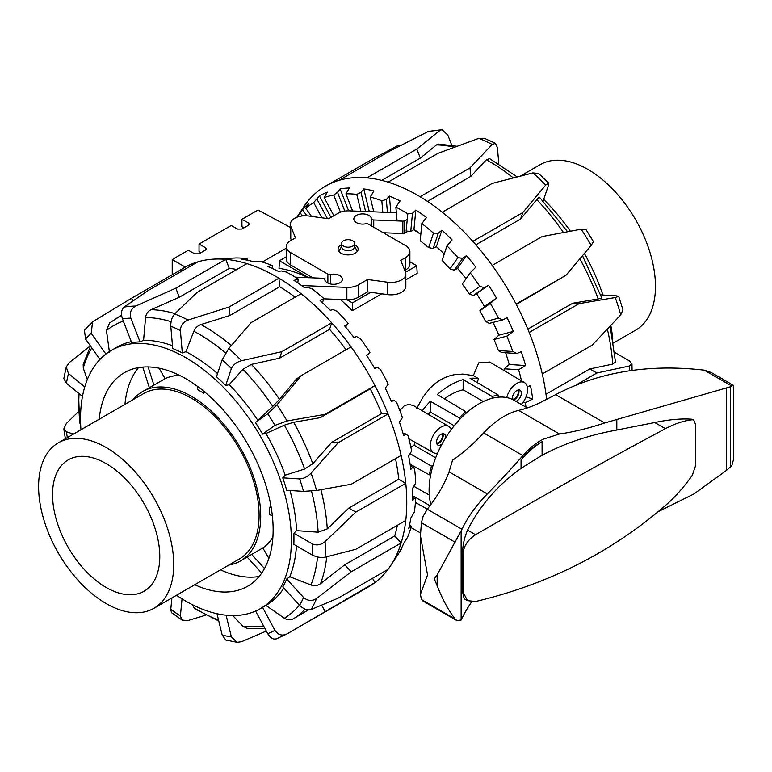 <?xml version="1.0" encoding="UTF-8"?>
<svg xmlns="http://www.w3.org/2000/svg" width="772" height="772" viewBox="0 0 772 772"><rect width="100%" height="100%" fill="white"/><g stroke="black" fill="none" stroke-linecap="round" stroke-linejoin="round"><path stroke-width="1.16" d="M506.712 397.57A15.17 8.753 -60 0 1 524.487 382.613A15.17 8.753 -60 0 1 527.585 389.532A15.17 8.753 -60 0 1 521.283 404.451M462.669 374.053L473.342 375.588L478.717 362.898L489.718 362.039L524.487 382.613M473.342 375.588L478.486 378.608A15.517 8.965 120 0 0 477.385 382.661M430.882 473.911L429.3 474.828A72.645 41.939 -60 0 1 431.471 466.143L410.038 453.704M411.302 466.597L411.408 464.908M430.882 504.377L429.3 505.293L412.624 495.721M451.176 429.637A15.17 8.753 120 0 0 448.657 426.395A15.17 8.753 120 0 0 436.952 430.4A15.17 8.753 120 0 0 430.303 445.695A15.17 8.753 120 0 0 433.488 452.662A15.17 8.753 120 0 0 437.55 453.222M498.567 397.165L498.567 395.245L470.08 378.319A73.002 42.151 120 0 1 478.486 378.608M517.626 390.159A5.308 3.069 -60 0 1 517.809 394.502A5.308 3.069 -60 0 1 514.499 398.699A5.308 3.069 -60 0 1 512.425 399.172M512.483 399.452A6.369 3.677 -60 0 1 516.864 390.526A6.369 3.677 -60 0 1 520.048 390.207A6.369 3.677 -60 0 1 521.023 395.312A6.369 3.677 -60 0 1 516.864 400.929A6.369 3.677 -60 0 1 515.918 401.353M513.544 399.993A6.369 3.677 120 0 0 514.499 399.558A6.369 3.677 120 0 0 518.639 389.918M441.796 433.941A5.308 3.069 -60 0 1 442.424 435.977A5.308 3.069 -60 0 1 440.436 440.937A5.308 3.069 -60 0 1 436.585 442.954M442.067 443.968A6.369 3.677 -60 0 1 437.84 445.019A6.369 3.677 -60 0 1 436.527 442.105A6.369 3.677 -60 0 1 439.307 435.697A6.369 3.677 -60 0 1 444.209 433.989A6.369 3.677 -60 0 1 445.531 436.904A6.369 3.677 -60 0 1 445.405 438.178M436.884 443.948A6.369 3.677 120 0 0 443.176 435.543A6.369 3.677 120 0 0 442.81 433.7M381.677 293.804L352.399 310.701L340.51 299.497M308.144 277.679C298.195 272.825 288.477 269.708 279.01 268.338L279.474 260.782L308.781 277.708M405.551 272.198L416.745 265.742L417.198 273.288L405.84 279.85M410.878 447.123L414.12 445.251L414.805 442.144M399.838 410.55L404.403 405.609L409.006 404.393L413.609 405.667L448.657 426.395M416.803 408.224L423.027 397.078L428.865 389.522C436.257 381.368 444.826 376.418 454.592 374.671L462.91 374.053M341.581 243.45L341.581 246.876A6.523 3.763 0 0 0 345.615 250.35A6.523 3.763 0 0 0 352.717 249.53A6.523 3.763 0 0 0 354.628 246.876L354.628 243.45A6.523 3.763 0 0 0 350.604 239.967A6.523 3.763 0 0 0 343.492 240.787A6.523 3.763 0 0 0 341.581 243.45A6.523 3.763 0 0 0 345.615 246.924A6.523 3.763 0 0 0 352.717 246.114A6.523 3.763 0 0 0 354.628 243.45M286.315 256.825L279.474 260.782M416.745 265.742L409.893 261.785M346.975 299.758L352.399 302.885L370.714 292.308M352.399 302.885L352.399 310.701M243.894 227.904L241.935 226.727L241.935 219.306L248.372 222.886L249.26 224.092L248.372 225.318L241.935 229.033L237.641 229.081L231.214 225.492L199.041 244.068L205.468 247.658L206.356 248.864L205.468 250.089L199.041 253.805L194.747 253.843L188.31 250.263L172.224 259.546L185.29 267.093M201 252.666L199.041 251.498L199.041 244.068M241.935 219.306L258.022 210.013L290.368 227.412M172.224 274.736L172.224 259.546M498.567 395.245A72.645 41.939 120 0 0 492.131 396.451L492.131 398.284M459.321 419.823L459.321 417.913A72.645 41.939 -60 0 1 465.748 411.688L465.748 413.512M431.471 466.143L433.131 465.188M429.3 505.293A72.645 41.939 120 0 0 429.56 506.249M459.321 417.913L430.322 401.266L430.322 412.055A61.017 35.232 120 0 0 428.392 414.41M430.322 401.266A73.002 42.151 120 0 0 422.284 410.791M492.131 396.451L463.142 379.631L463.142 389.802A61.017 35.232 120 0 0 444.344 398.825M463.142 379.631A73.002 42.151 120 0 0 437.261 394.569L465.748 411.688M483.33 401.536L463.142 389.802M454.187 425.739L430.322 412.055M427.283 509.124L415.423 502.466M429.29 495.132L413.802 486.244M435.688 457.786L414.12 445.251M429.3 474.828L410.106 464.184M396.325 212.377A3.599 2.075 180 0 1 394.222 212.676L349.349 210.862A14.6 8.434 0 0 0 338.011 213.313L328.621 218.737L308.617 216.015A14.842 8.569 0 0 0 290.368 224.353A14.842 8.569 0 0 0 290.764 226.321L295.473 237.863L290.6 240.681A14.6 8.434 0 0 0 286.315 246.644A14.6 8.434 0 0 0 290.6 252.608L327.868 274.128A2.47 1.428 0 0 0 330.484 274.456A8.82 5.095 180 0 1 342.363 278.866A8.82 5.095 180 0 1 342.382 279.223A8.82 5.095 180 0 1 333.88 284.308A8.82 5.095 180 0 1 324.771 279.58A2.47 1.428 0 0 0 322.474 278.258L295.28 277.167M405.84 273.877L405.84 286.267A14.842 8.569 180 0 1 387.592 294.605L367.597 291.884L367.597 279.503L387.592 282.224A14.842 8.569 0 0 0 405.84 273.877A14.842 8.569 0 0 0 405.445 271.918L400.736 260.367L405.618 257.549A14.6 8.434 0 0 0 409.893 251.595A14.6 8.434 0 0 0 405.618 245.631L368.34 224.112A2.47 1.428 0 0 0 365.735 223.784A8.82 5.095 180 0 1 353.846 219.373A8.82 5.095 180 0 1 353.827 219.016A8.82 5.095 180 0 1 362.338 213.921A8.82 5.095 180 0 1 371.448 218.65A2.47 1.428 0 0 0 373.735 219.972L402.849 221.149A2.47 1.428 0 0 0 404.769 220.734L407.259 219.296M354.628 244.724A10.026 5.79 180 0 1 355.197 245.023A10.026 5.79 180 0 1 358.131 249.115A10.026 5.79 180 0 1 351.945 254.47A10.026 5.79 180 0 1 341.012 253.216A10.026 5.79 180 0 1 338.078 249.115A10.026 5.79 180 0 1 341.581 244.724M408.098 231.195L404.769 233.115A2.47 1.428 180 0 1 402.849 233.53L383.298 232.739M409.893 251.595L409.893 263.976A14.6 8.434 180 0 1 405.618 269.939L404.827 270.393M367.597 291.884L358.208 297.307A14.6 8.434 180 0 1 346.86 299.758L323.786 298.822M301.543 285.563A3.599 2.075 180 0 1 301.987 285.563L346.86 287.377A14.6 8.434 0 0 0 358.208 284.926L367.597 279.503M312.911 277.872L290.6 264.989A14.6 8.434 180 0 1 286.315 259.025L286.315 246.644M291.382 240.227L290.764 238.702A14.842 8.569 180 0 1 290.368 236.734L290.368 224.353M176.508 595.26A149.083 86.078 -120 0 0 260.492 608.587L265.954 605.441A149.083 86.078 -120 0 0 283.845 588.129M299.632 605.364C303.647 609.156 307.468 610.556 311.097 609.542A184.276 106.391 -120 0 0 316.578 598.503C312.013 601.378 307.681 601.031 303.56 597.441A175.176 101.142 60 0 1 299.632 605.364L282.774 586.952A149.083 86.078 -120 0 0 286.692 579.039L289.78 576.713A149.083 86.078 -120 0 0 296.458 545.881M312.303 555.02L293.833 544.366A149.083 86.078 -120 0 0 293.949 538.856A149.083 86.078 -120 0 0 293.833 533.22L296.583 530.634L318.132 532.188L327.289 528.878L348.819 508.063L355.844 512.116L405.773 483.301A184.276 106.391 60 0 1 406.767 502.447A184.276 106.391 60 0 1 405.773 520.444L355.844 549.268L325.089 557.181A184.276 106.391 -120 0 0 325.089 541.626C320.969 545.003 316.703 545.756 312.303 543.874A175.176 101.142 60 0 1 312.303 555.02C316.703 557.201 320.969 557.924 325.089 557.181M260.492 608.587A149.083 86.078 -120 0 0 291.372 540.342A149.083 86.078 -120 0 0 226.292 390.304A149.083 86.078 -120 0 0 111.409 350.363A149.083 86.078 -120 0 0 80.529 418.617A149.083 86.078 -120 0 0 80.954 429.763M99.212 419.225A123.308 71.188 60 0 1 124.302 372.693A123.308 71.188 60 0 1 185.955 378.801A123.308 71.188 60 0 1 266.504 487.46A123.308 71.188 60 0 1 247.609 586.257A123.308 71.188 60 0 1 194.756 584.722M259.112 576.481A123.308 71.188 60 0 1 220.493 569.861M316.578 598.503L351.212 571.782L401.131 542.957A184.276 106.391 60 0 1 390.574 565.751L400.417 550.803A175.929 101.576 -120 0 0 401.72 548.767L399.404 552.067A178.911 103.294 -120 0 0 403.766 543.276L407.548 537.264A175.929 101.576 -120 0 0 411.293 526.379L410.617 525.906L408.639 528.781A178.911 103.294 -120 0 0 410.868 517.954L414.323 512.174A175.929 101.576 -120 0 0 415.635 499.272L414.467 498.22L412.518 500.816A178.911 103.294 -120 0 0 412.624 494.688A178.911 103.294 -120 0 0 412.518 488.425L415.722 483.002A175.929 101.576 -120 0 0 414.554 468.643L412.846 467.108L410.868 469.376A178.911 103.294 -120 0 0 408.639 455.982L411.698 451.002A175.929 101.576 -120 0 0 408.089 435.823L405.831 433.932L403.766 435.862A178.911 103.294 -120 0 0 399.404 422.033L402.415 417.594A175.929 101.576 -120 0 0 396.528 402.241L393.72 400.137L391.529 401.729A178.911 103.294 -120 0 0 385.228 388.065L388.287 384.224A175.929 101.576 -120 0 0 380.374 369.383L377.054 367.192L374.681 368.456A178.911 103.294 -120 0 0 366.71 355.574L369.933 352.35A175.929 101.576 -120 0 0 360.341 338.667L356.548 336.553L353.962 337.518A178.911 103.294 -120 0 0 344.669 325.958L348.143 323.381L345.576 327.029M289.78 576.713L310.971 584.983C314.503 586.17 317.688 585.736 320.525 583.68L344.795 564.776L394.714 535.951L401.131 542.957A184.276 106.391 -120 0 0 405.773 520.444M390.574 565.751A184.276 106.391 60 0 1 388.046 569.34L338.126 598.165L311.097 609.542M262.577 607.39L274.938 630.357C278.123 634.989 282.156 636.167 287.039 633.899L374.941 582.599A184.276 106.391 -120 0 0 388.046 569.34M372.606 578.257L374.941 582.599A184.276 106.391 60 0 1 368.601 586.807L287.387 633.696M182.038 598.86L180.387 616.008L182.202 620.148L188.059 620.534L205.941 615.11M246.953 263.628A184.276 106.391 60 0 1 276.463 276.762A184.276 106.391 60 0 1 278.953 278.219L229.023 307.044L188.059 320.042A184.276 106.391 -120 0 0 174.665 313.934L197.024 292.453L246.953 263.628A184.276 106.391 -120 0 0 225.742 259.344L175.823 288.168L135.727 306.059A184.276 106.391 -120 0 0 124.07 307.102C121.349 309.591 120.808 313.509 122.459 318.865A175.176 101.142 60 0 1 130.815 318.112C129.397 312.747 131.037 308.723 135.727 306.059M277.032 404.789L267.759 413.792A175.176 101.142 60 0 1 274.938 425.391L287.039 420.972A184.276 106.391 -120 0 0 277.032 404.789L301.109 375.703L351.038 346.879A184.276 106.391 60 0 1 374.941 385.546L325.022 414.371L287.039 420.972M303.56 491.368L316.578 490.471A184.276 106.391 -120 0 0 311.097 473.111C307.468 476.787 303.647 478.717 299.632 478.92A175.176 101.142 60 0 1 303.56 491.368L286.692 490.297A149.083 86.078 -120 0 0 282.774 477.849L285.186 475.176L304.622 469.019L312.795 463.711L331.709 442.356L381.629 413.531A174.414 100.698 -120 0 0 370.242 388.856L320.312 417.681L293.669 422.274L284.376 425.16L265.954 433.507L262.577 434.105A149.083 86.078 -120 0 0 255.407 422.506L272.777 406.4L279.541 399.433L296.409 379.023L301.109 375.703M255.407 422.506L267.759 413.792M311.097 473.111L338.126 442.761L388.046 413.937A184.276 106.391 60 0 1 401.131 455.432L351.212 484.256L316.578 490.471M331.709 442.356L338.126 442.761M282.774 477.849L299.632 478.92M325.089 541.626L355.844 512.116M293.833 533.22L312.303 543.874M286.692 579.039L303.56 597.441M255.6 611.067L267.759 633.677C270.76 638.396 273.848 640.007 277.032 638.521M266.34 631.042L241.578 641.686L237.158 642.304L231.368 636.929A175.176 101.142 60 0 1 222.182 635.067L225.791 640.017L237.149 642.314M217.019 613.74L222.182 635.067M226.109 615.216L231.368 636.929M171.886 597.933L170.786 609.301L171.48 612.659L182.202 620.148M73.446 434.096L66.46 431.78L63.825 428.923L66.276 423.616L78.638 411.476M78.541 393.189L79.584 422.313L80.655 424.629M66.228 366.97L63.825 378.608L66.46 383.25A175.176 101.142 60 0 1 68.467 373.503L66.238 366.97L69.075 362.753L90.372 345.866M82.479 396.432L66.46 383.25M92.553 321.963L84.438 330.155L85.557 339.043A175.176 101.142 60 0 1 91.231 333.301L92.563 321.972L93.644 321.171L131.385 298.32L181.314 269.496L182.269 270.847M99.945 359.424L85.557 339.043M124.07 307.102L147.954 290.658L197.883 261.833A184.276 106.391 60 0 1 213.554 259.141A184.276 106.391 60 0 1 225.742 259.344L229.265 268.395L179.336 297.22L151.08 309.668C147.915 311.203 146.082 313.828 145.57 317.524L143.573 340.288L140.05 341.909A149.083 86.078 -120 0 0 131.694 342.652L122.459 318.865M174.665 313.934C171.982 317.002 170.689 321.094 170.786 326.199A175.176 101.142 60 0 1 180.387 330.57C180.551 325.591 183.109 322.078 188.059 320.042M295.097 297.191A174.414 100.698 -120 0 0 279.686 286.711L229.757 315.536L200.932 324.549C197.661 325.688 195.306 327.907 193.859 331.227L185.936 351.704L182.317 352.891A149.083 86.078 -120 0 0 172.716 348.51L170.786 326.199M228.773 348.49L222.182 359.771A175.176 101.142 60 0 1 231.368 368.514C233.154 364.741 236.56 362.126 241.578 360.688A184.276 106.391 -120 0 0 228.773 348.49L251.199 322.542L301.128 293.717A184.276 106.391 60 0 1 331.719 322.86L281.799 351.685L241.578 360.688M346.02 349.774A174.414 100.698 -120 0 0 329.548 329.326L279.628 358.15L251.373 364.384L242.948 369.296L229.216 384.678L225.656 385.498A149.083 86.078 -120 0 0 216.478 376.755L222.182 359.771M218.785 621.016L195.133 608.944L191.842 604.418M264.941 628.437L247.156 628.35L242.948 626.295L232.758 615.573M321.673 605.2L325.022 611.424M265.954 605.441L284.376 618.266C287.483 620.196 290.581 620.312 293.669 618.623L308.366 609.909M381.629 413.531L388.046 413.937A184.276 106.391 -120 0 0 374.941 385.546L370.242 388.856M344.795 564.776L351.212 571.782M348.819 508.063L398.748 479.238L405.773 483.301A184.276 106.391 -120 0 0 401.131 455.432M348.143 323.381A175.929 101.576 -120 0 0 337.296 311.444L333.099 309.553L330.281 310.248A178.911 103.294 -120 0 0 320.081 300.53L323.873 298.561A175.929 101.576 -120 0 0 312.245 288.902L307.748 287.367L304.66 287.85A178.911 103.294 -120 0 0 293.997 280.4L298.195 278.991L297.818 282.948M323.873 298.561L322.474 302.72M298.195 278.991A175.929 101.576 -120 0 0 286.287 272.033L281.587 270.972L278.238 271.3A178.911 103.294 -120 0 0 267.575 266.437L272.217 265.51A175.929 101.576 -120 0 0 260.56 261.554L252.164 261.322A178.911 103.294 -120 0 0 241.964 259.257L247.088 258.726L247.455 260.232M272.217 265.51L272.487 268.54M247.088 258.726A175.929 101.576 -120 0 0 236.184 257.945L227.566 258.35A178.911 103.294 -120 0 0 225.038 258.456L213.554 259.141M410.617 525.906L409.536 525.018M409.546 524.941L411.293 526.379M393.72 400.137L391.134 400.813M405.831 433.932L403.158 433.767M412.846 467.108L410.434 466.307M414.467 498.22L412.615 497.149M197.883 261.833A184.276 106.391 -120 0 0 181.314 269.496M301.128 293.717A184.276 106.391 -120 0 0 278.953 278.219L279.686 286.711M351.038 346.879A184.276 106.391 -120 0 0 331.719 322.86L329.548 329.326M394.714 535.951A174.414 100.698 -120 0 0 397.339 525.317M398.748 479.238A174.414 100.698 -120 0 0 395.505 458.684M236.821 269.476A174.414 100.698 -120 0 0 229.265 268.395M109.47 352.399L106.459 330.561L109.595 322.908L121.58 315.246M87.304 379.602L83.279 368.09L83.202 364.345L90.517 346.068M124.948 404.364A123.308 71.188 60 0 1 138.526 367.617M133.102 300.752L131.385 298.32M179.336 297.22L175.823 288.168M229.757 315.536L229.023 307.044M279.628 358.15L281.799 351.685M320.312 417.681L325.022 414.371M262.577 434.105L274.938 425.391M225.656 385.498L231.368 368.514M182.317 352.891L180.387 330.57M140.05 341.909L130.815 318.112M105.889 354.058L91.231 333.301M84.766 386.917L68.467 373.503M296.583 530.634A149.083 86.078 -120 0 0 289.992 490.51M285.186 475.176A149.083 86.078 -120 0 0 265.954 433.507M257.558 419.92A149.083 86.078 -120 0 0 229.216 384.678M217.54 373.609A149.083 86.078 -120 0 0 185.936 351.704M172.484 345.731A149.083 86.078 -120 0 0 143.573 340.288M131.308 341.649A149.083 86.078 -120 0 0 116.775 347.265L111.409 350.363M543.691 199.437A149.083 86.078 60 0 1 570.383 231.214M584.375 253.467A149.083 86.078 60 0 1 602.932 295.02M610.835 325.437A149.083 86.078 60 0 1 612.678 338.329M440.465 250.389A150.608 86.956 -120 0 0 436.344 246.673M420.808 234.456A150.608 86.956 -120 0 0 413.618 229.718M297.297 217.106A175.929 101.576 60 0 1 297.538 216.807L302.537 209.675A178.911 103.294 60 0 1 308.839 203.297L305.78 208.295A175.929 101.576 60 0 1 313.693 202.592L319.386 195.856A178.911 103.294 60 0 1 327.357 192.18L324.134 197.622A175.929 101.576 60 0 1 333.726 195.017L337.518 192.325L340.105 188.841A178.911 103.294 60 0 1 349.398 188.011L345.924 193.811A175.929 101.576 60 0 1 356.77 194.399L360.968 192.392L363.786 188.918A178.911 103.294 60 0 1 373.986 190.983L370.193 197.005A175.929 101.576 60 0 1 381.822 200.778L386.318 199.485L389.406 196.098A178.911 103.294 60 0 1 400.07 200.961L395.872 207.089A175.929 101.576 60 0 1 407.78 213.883L412.48 213.294L415.828 210.061A178.911 103.294 60 0 1 426.491 217.511L421.85 223.61A175.929 101.576 60 0 1 433.507 233.115L438.303 233.212L441.902 230.191A178.911 103.294 60 0 1 452.102 239.909L446.978 245.843A175.929 101.576 60 0 1 457.883 257.655L462.65 258.379L466.5 255.619A178.911 103.294 60 0 1 475.793 267.18L470.167 272.825A175.929 101.576 60 0 1 479.846 286.422L484.478 287.686L488.541 285.235A178.911 103.294 60 0 1 496.512 298.117L490.403 303.367A175.929 101.576 60 0 1 498.432 318.16L502.813 319.859L507.05 317.726A178.911 103.294 60 0 1 513.361 331.391L506.808 336.138A175.929 101.576 60 0 1 512.82 351.482L516.864 353.479L521.235 351.694A178.911 103.294 60 0 1 525.597 365.523L518.649 369.72A175.929 101.576 60 0 1 521.496 380.847M527.257 386.685L530.47 385.643A178.911 103.294 60 0 1 532.699 399.047L525.423 402.617A175.929 101.576 60 0 1 525.954 407.143M600.645 294.875L616.645 295.888L618.71 296.361L615.245 297.519A184.276 106.391 60 0 1 620.717 314.88L592.192 345.132L542.272 373.957A184.276 106.391 60 0 1 546.653 399.433M542.272 373.957A184.276 106.391 -120 0 0 529.187 332.462L579.106 303.637L615.245 297.519M593.504 241.723L585.803 229.274L581.171 229.197A184.276 106.391 60 0 1 591.178 245.38L566.001 275.237L516.072 304.062A184.276 106.391 60 0 1 529.187 332.462M516.072 304.062A184.276 106.391 -120 0 0 492.169 265.404L542.089 236.579L581.171 229.197M545.717 185.087L548.612 183.022L538.605 173.478L532.912 172.889A184.276 106.391 60 0 1 545.717 185.087L522.779 212.551L472.86 241.375A184.276 106.391 60 0 1 492.169 265.404M472.86 241.375A184.276 106.391 -120 0 0 442.26 212.232L492.179 183.408L532.912 172.889M420.084 196.735A184.276 106.391 -120 0 0 417.604 195.277A184.276 106.391 -120 0 0 388.084 182.144L438.013 153.319L478.804 138.342A184.276 106.391 60 0 1 492.198 144.441L470.003 167.91L420.084 196.735A184.276 106.391 60 0 1 442.26 212.232M439.876 130.468L441.999 129.686L428.209 131.51A184.276 106.391 60 0 1 439.876 130.468L416.803 149.035L366.883 177.859A184.276 106.391 60 0 1 388.084 182.144M366.883 177.859A184.276 106.391 -120 0 0 339.014 180.349L388.943 151.524L428.209 131.51M401.083 145.223L397.783 145.58L372.374 159.186L322.445 188.011A184.276 106.391 60 0 1 339.014 180.349M322.445 188.011A184.276 106.391 -120 0 0 303.531 207.147A184.276 106.391 60 0 0 303.493 207.205L296.863 217.27M420.827 234.186A153.638 88.703 -120 0 0 413.956 229.525L410.743 231.378L406.13 231.069L407.78 213.883M421.85 223.61L420.2 240.787A153.638 88.703 60 0 1 428.624 247.648L433.507 233.115M444.228 254.017A153.638 88.703 -120 0 0 436.383 246.654L433.16 248.507L428.624 247.648M446.978 245.843L442.095 260.367A153.638 88.703 60 0 1 449.979 268.897L457.883 257.655M465.989 278.769A153.638 88.703 -120 0 0 457.555 268.347L454.341 270.21L449.979 268.897M470.167 272.825L462.274 284.057A153.638 88.703 60 0 1 469.27 293.871L479.846 286.422M490.403 303.367L479.846 310.817L484.536 306.561A153.638 88.703 -120 0 0 476.565 293.669L473.352 295.531L469.27 293.871M479.846 310.817A153.638 88.703 60 0 1 485.646 321.499L498.432 318.16M502.813 319.859L489.361 323.372L485.646 321.499M506.808 336.138L494.032 339.487L498.886 335.173A153.638 88.703 -120 0 0 493.028 322.416M494.032 339.487A153.638 88.703 60 0 1 498.394 350.565L512.82 351.482M516.864 353.479L501.675 352.514L498.394 350.565M518.649 369.72L504.232 368.804L509.25 364.49A153.638 88.703 -120 0 0 505.621 352.765M504.232 368.804A153.638 88.703 60 0 1 504.811 370.975M614.676 352.408L629.315 360.852L631.959 363.834L629.228 366.034A184.276 106.391 60 0 1 629.383 370.792M576.626 384.659L596.833 372.992L629.228 366.034M620.717 314.88L622.965 309.852L618.719 296.361M601.513 297.616C602.121 298.002 601.021 298.436 598.203 298.928L572.689 303.232L579.106 303.637M591.178 245.38L593.494 241.732M548.612 183.022L548.381 185.492L543.121 201.135M492.198 144.441L495.479 143.341L497.4 147.548L498.818 163.944M495.479 143.341L484.324 138.265L478.804 138.342M441.999 129.686L447.837 135.09L451.784 145.271M373.33 160.537L372.374 159.186M456.947 146.265L438.766 144.084L436.489 144.895L420.315 158.096L416.803 149.035M420.315 158.096L381.715 180.378M517.144 176.894L489.66 158.656L486.341 159.765L470.746 176.412L470.003 167.91M470.746 176.412L427.456 201.395M539.84 197.893C539.609 196.908 538.586 197.478 536.781 199.601L520.608 219.016L522.779 212.551M520.608 219.016L475.899 244.83M516.314 304.525L566.001 275.237M545.997 394.222L589.798 368.929L596.833 372.992M532.699 399.047L526.041 396.837M525.423 402.617L523.291 401.913M525.597 365.523L509.25 364.49M513.361 331.391L498.886 335.173M496.512 298.117L484.536 306.561M395.872 207.089L397.069 220.917M370.193 197.005L373.783 211.846M345.924 193.811L352.592 210.997M324.134 197.622L333.861 215.706M305.78 208.295L311.502 216.401M488.541 285.235L476.565 293.669M466.5 255.619L457.555 268.347M441.902 230.191L436.383 246.654M415.828 210.061L413.956 229.525M389.406 196.098L390.825 212.532M363.786 188.918L369.296 211.663M340.105 188.841L348.645 210.843M319.386 195.856L330.956 217.376M302.537 209.675L306.889 215.842M484.478 287.686L473.352 295.531M462.65 258.379L454.341 270.21M438.303 233.212L433.16 248.507M412.48 213.294L410.743 231.378M386.318 199.485L387.438 212.396M382.806 212.213L381.822 200.778M360.968 192.392L365.59 211.518M360.871 211.325L356.77 194.399M337.518 192.325L344.804 211.094M340.394 212.194L333.726 195.017M317.012 199.292L327.376 218.563M321.876 217.82L313.693 202.592M300.347 212.985L302.431 215.938M527.826 329.133L572.689 303.232M610.169 326.151L615.458 361.885L612.698 364.104L589.798 368.929M52.544 494.582A75.83 43.782 -120 0 0 85.644 570.904A75.83 43.782 -120 0 0 144.084 591.217A75.83 43.782 -120 0 0 159.785 556.496A75.83 43.782 -120 0 0 126.685 480.184A75.83 43.782 -120 0 0 68.245 459.871A75.83 43.782 -120 0 0 52.544 494.582M153.937 608.288L239.301 559.005A95.545 55.169 -120 0 0 259.093 515.262A95.545 55.169 -120 0 0 217.386 419.109A95.545 55.169 -120 0 0 143.756 393.508L58.392 442.79A95.545 55.169 -120 0 0 38.6 486.534A95.545 55.169 -120 0 0 80.307 582.696A95.545 55.169 -120 0 0 153.937 608.288A95.545 55.169 -120 0 0 173.729 564.554A95.545 55.169 -120 0 0 132.022 468.392A95.545 55.169 -120 0 0 58.392 442.79M228.821 565.056A97.822 56.481 -120 0 0 240.439 560.974L262.827 547.927A97.822 56.481 -120 0 0 272.902 537.158M272.323 515.599L269.592 514.692L269.592 507.262L271.011 506.442M240.439 560.974A97.822 56.481 -120 0 0 260.704 516.188A97.822 56.481 -120 0 0 218.003 417.748A97.822 56.481 -120 0 0 142.617 391.539A97.822 56.481 -120 0 0 133.266 399.558M251.633 554.392L264.507 568.52M262.827 547.927L268.888 558.426M261.698 573.065L247.156 557.104M149.324 387.66L142.772 367.086M148.118 366.932L153.908 385.141L142.617 391.539M159.042 368.176L165.111 378.676L153.908 385.141M204.059 391.452L203.712 393.151L197.275 389.435L197.854 386.618M205.13 392.33L203.712 393.151M179.471 375.337A97.822 56.481 -120 0 0 165.111 378.676M269.592 507.262L271.242 507.812M520.376 176.064L540.13 164.668A95.545 55.169 60 0 1 613.759 190.259A95.545 55.169 60 0 1 655.467 286.422A95.545 55.169 60 0 1 635.674 330.165L613.451 343M423.056 600.867L421.406 599.516L420.431 594.324L427.543 574.947L420.431 535.758L421.406 522.731L423.056 516.545L427.234 509.182A303.328 175.128 0 0 0 449.053 471.846L452.498 460.315A151.669 87.564 120 0 0 483.668 432.947A72.8 42.035 -60 0 1 518.62 410.405A151.669 87.564 120 0 0 540.082 402.695L555.618 394.646C598.956 371.892 648.509 363.737 704.276 370.164L711.147 372.461L733.4 385.315L730.293 386.82A485.327 280.207 120 0 0 726.384 387.94L604.679 422.979C588.525 428.325 573.451 431.992 559.478 433.999L543.363 439.143C536.096 442.838 529.264 448.32 522.885 455.596C510.128 470.109 498.258 482.886 487.306 493.935A269.968 155.867 0 0 0 461.974 529.245L437.164 574.86L434.318 578.865L437.164 585.765C442.452 599.265 448.435 610.343 455.123 618.98L456.995 620.649L461.135 619.993L461.974 618.401A269.968 155.867 180 0 1 471.653 601.861M527.295 407.925L514.191 400.35A70.484 40.694 120 0 0 459.871 419.235A70.484 40.694 120 0 0 429.097 490.172A70.484 40.694 120 0 0 430.901 504.483M521.061 468.382L521.061 459.861A70.484 40.694 -60 0 1 542.089 441.709L542.089 455.326A858.068 495.412 120 0 0 521.061 468.382C497.602 485.134 479.779 505.718 467.581 530.123L475.542 534.726C467.755 539.744 463.557 546.287 462.949 554.364L462.949 591.892L467.436 600.635L475.542 601.513C548.004 584.356 611.289 552.356 665.406 505.506C674.96 497.245 683.915 487.171 692.301 475.282L695.379 466.249L695.379 424.06L693.767 420.045L692.301 419.756C683.915 420.663 674.96 423.645 665.406 428.682C611.289 457.516 548.004 492.864 475.542 534.726M521.061 459.861C527.479 451.89 534.485 445.84 542.089 441.709M467.436 600.635L464.175 598.754L462.447 591.603L462.447 554.074C462.66 545.322 464.368 537.331 467.581 530.123M542.089 455.326C563.917 443.533 588.824 435.099 616.818 430.033L654.743 422.535C668.465 419.63 680.634 418.511 691.258 419.157L693.507 419.92M657.937 511.778L693.98 493.926L726.384 470.476A485.327 280.207 120 0 0 730.293 467.089L731.952 465.265L733.4 459.919L733.4 385.315M205.468 250.089L205.468 247.658M248.372 225.318L248.372 222.886M371.448 225.897L371.448 218.65M404.769 233.115L404.769 220.734M402.849 233.53L402.849 221.149M373.735 227.219L373.735 219.972M405.618 269.939L405.618 257.549M387.592 294.605L387.592 282.224M358.208 297.307L358.208 284.926M346.86 299.758L346.86 287.377M330.484 283.99L330.484 274.456M327.868 283.112L327.868 274.128M290.6 264.989L290.6 252.608M290.764 238.702L290.764 226.321M80.027 423.616A169.425 97.812 60 0 1 78.792 403.013A169.425 97.812 60 0 1 79.072 393.633M193.859 331.227A169.425 97.812 60 0 1 198.587 333.851A169.425 97.812 60 0 1 225.559 352.978M231.33 345.499A174.414 100.698 -120 0 0 204.329 326.459A174.414 100.698 -120 0 0 200.932 324.549M218.563 620.109A169.425 97.812 60 0 1 198.587 610.517A169.425 97.812 60 0 1 193.859 607.68M274.938 630.357A175.176 101.142 60 0 1 267.759 633.677M180.387 616.008A175.176 101.142 60 0 1 170.786 609.301M67.338 437.627A175.176 101.142 60 0 1 66.46 431.78M263.59 625.909A169.425 97.812 60 0 1 242.948 626.295M293.669 618.623A174.414 100.698 -120 0 0 305.123 609.127M299.411 605.113A169.425 97.812 60 0 1 284.376 618.266M320.525 583.68A174.414 100.698 -120 0 0 326.759 556.766M317.572 556.969A169.425 97.812 60 0 1 310.971 584.983M327.289 528.878A174.414 100.698 -120 0 0 320.911 489.709M311.492 491.127A169.425 97.812 60 0 1 318.132 532.188M312.795 463.711A174.414 100.698 -120 0 0 293.669 422.274M284.376 425.16A169.425 97.812 60 0 1 304.622 469.019M279.541 399.433A174.414 100.698 -120 0 0 251.373 364.384M242.948 369.296A169.425 97.812 60 0 1 272.777 406.4M174.993 313.606A174.414 100.698 -120 0 0 151.08 309.668M145.57 317.524A169.425 97.812 60 0 1 171.075 321.663M121.6 315.487A174.414 100.698 -120 0 0 117.122 317.823M106.459 330.561A169.425 97.812 60 0 1 123.327 321.104M83.279 368.09A169.425 97.812 60 0 1 91.781 347.863M486.341 159.765A174.414 100.698 60 0 1 489.738 161.676A174.414 100.698 60 0 1 513.284 177.888M436.489 144.895A174.414 100.698 60 0 1 454.322 147.23M536.781 199.601A174.414 100.698 60 0 1 563.473 232.507M579.84 258.861A174.414 100.698 60 0 1 598.203 298.928M607.352 329.142A174.414 100.698 60 0 1 612.698 364.104M421.406 599.516L455.123 618.98M461.135 619.993L461.135 531.261M616.818 430.033L616.818 419.37M654.743 422.535L665.406 428.682M462.447 554.074L462.949 554.364M462.447 591.603L462.949 591.892M691.258 419.157L692.301 419.756M726.384 470.476L726.384 387.94M704.276 370.164L731.952 386.145M421.406 522.731L455.123 542.195M555.618 394.646L604.679 422.979M518.62 410.405L559.478 433.999M483.668 432.947L522.885 455.596M427.234 509.182L461.974 529.245M449.053 471.846L487.306 493.935M730.293 467.089L730.293 386.82M437.164 585.765L437.164 574.86M420.479 532.902L410.965 527.546M433.488 452.662L408.88 438.805M262.258 262.046L286.315 248.15M354.628 246.326L357.282 251.46M341.581 246.326L338.937 251.46M287.03 633.899L276.279 638.898M65.379 438.757L63.825 428.923M632.075 370.425L631.959 363.834M539.696 197.507L567.574 231.735M582.484 255.715L601.716 297.77M693.767 420.045L693.188 419.717M456.995 620.659L422.294 600.626M420.431 535.758L420.431 594.324"/></g></svg>
